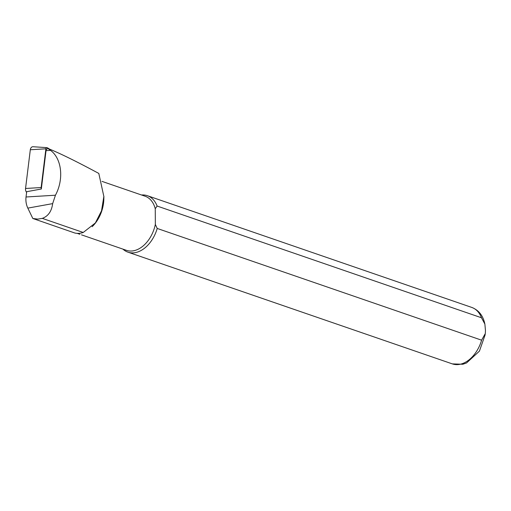 <?xml version="1.0" encoding="UTF-8"?>
<svg xmlns="http://www.w3.org/2000/svg" width="511" height="511" viewBox="0 0 511 511"><rect width="100%" height="100%" fill="white"/><g stroke="black" fill="none" stroke-linecap="round" stroke-linejoin="round"><path stroke-width="0.77" d="M49.241 148.982C60.815 153.734 77.34 161.885 98.808 173.433L103.854 196.48L101.529 210.8L95.372 222.956L83.236 232.473A29.114 19.527 109 0 1 74.772 232.997L32.819 218.484L27.824 208.118A14.749 10.424 -96.3 0 1 26.035 196.99L26.687 191.702L41.321 189.013L46.041 150.649A2.549 1.801 -96.3 0 1 47.772 148.72L49.241 148.982C48.411 148.739 48.845 149.199 50.557 150.375C61.818 158.582 64.073 179.252 55.444 195.215L52.659 203.621C51.637 211.305 48.187 216.223 42.311 218.376L37.878 219.104L32.819 218.484M141.56 195.004A29.862 20.031 109 0 1 147.372 195.694A29.862 20.031 109 0 1 157.107 206.035L481.49 317.765L484.875 324.07L485.45 330.317L485.335 333.485L481.605 340.185L157.222 228.449A29.862 20.031 109 0 1 127.929 252.153A29.862 20.031 109 0 1 122.921 249.113M101.996 181.379L145.098 196.224A28.616 19.194 109 0 1 155.255 208.763L157.107 206.035M157.222 228.449L155.338 224.438A28.616 19.194 109 0 1 126.46 250.333L81.492 234.843M103.905 196.48L103.829 199.367A28.616 19.194 109 0 1 95.883 222.438A28.616 19.194 109 0 1 92.127 226.718M77.231 233.361L79.857 234.287M155.338 224.438L155.255 208.763M26.604 192.385A3.979 2.817 -96.3 0 1 25.55 188.482L30.315 149.749A3.979 2.817 -96.3 0 1 33.017 146.74L46.961 147.634A1.552 1.099 83.7 0 0 45.901 148.803L30.315 149.749M46.961 147.634A1.552 1.099 83.7 0 1 47.363 147.768L49.65 149.148M41.353 188.77A1.552 1.099 83.7 0 1 41.142 187.543L45.901 148.803M26.035 196.99L55.444 195.215M46.041 150.649L50.557 150.375M27.824 208.118L52.659 203.621M147.372 195.694L471.762 307.424A29.862 20.031 109 0 1 481.49 317.765M481.605 340.185A29.862 20.031 109 0 1 452.312 363.883L462.838 364.26L466.562 362.951L479.42 351.134L485.22 334.571M83.236 232.473L42.311 218.376M41.142 187.543L25.55 188.482M471.762 307.424C478.756 310.145 483.125 315.696 484.875 324.07M127.929 252.153L452.312 363.883M95.883 222.438L95.455 223.02"/></g></svg>
